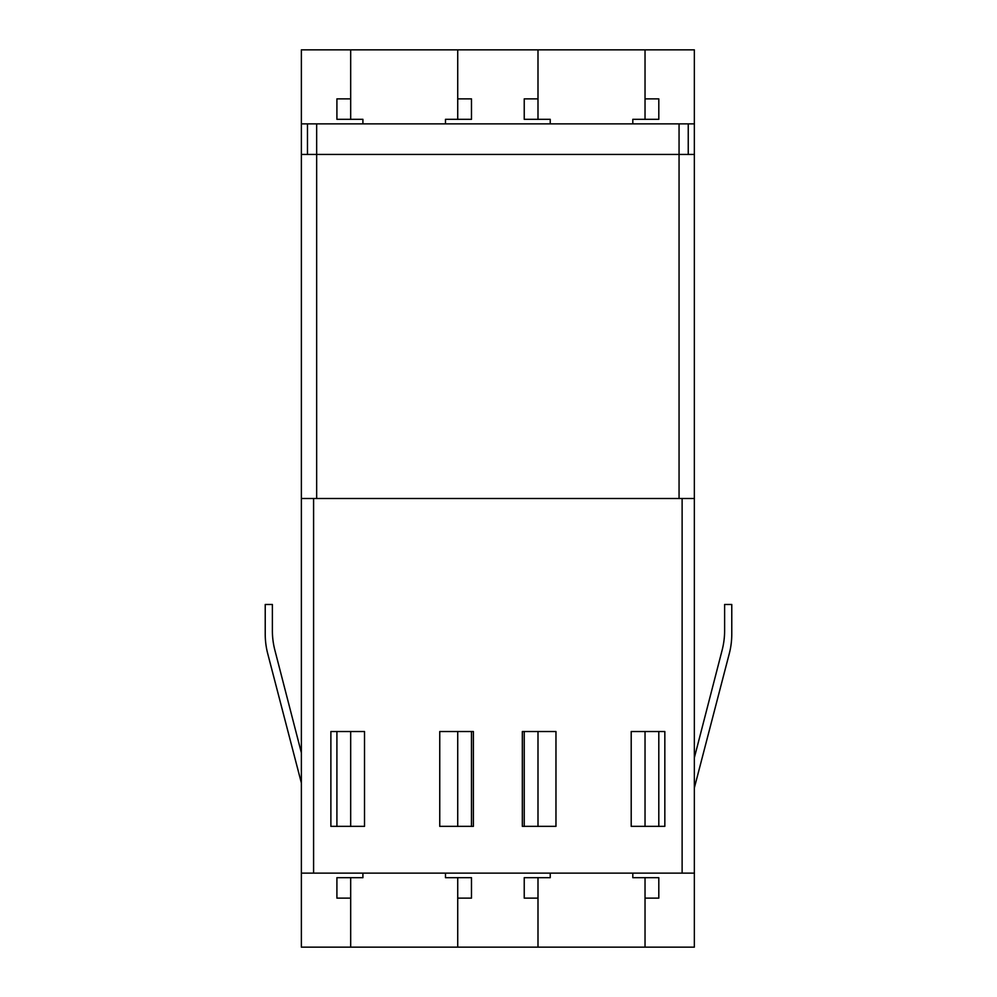 <?xml version="1.0" encoding="UTF-8"?>
<svg xmlns="http://www.w3.org/2000/svg" width="997" height="997" viewBox="0 0 997 997"><rect width="100%" height="100%" fill="white"/><g stroke="black" fill="none" stroke-linecap="round" stroke-linejoin="round"><path stroke-width="1.5" d="M694.348 498.5L679.057 498.5L679.057 154.448L694.348 154.448L694.348 947.15L645.034 947.15L645.034 898.123L658.805 898.123L658.805 877.684L658.805 898.123M301.368 498.5L301.368 154.448L316.66 154.448L316.66 498.5L301.368 498.5L301.368 947.15L350.682 947.15L350.682 898.123L336.911 898.123L336.911 877.684L362.908 877.684L362.908 873.135M316.66 498.5L679.057 498.5M679.057 123.865L679.057 154.448L316.66 154.448L316.66 123.865L301.368 123.865L301.368 49.85L694.348 49.85L694.348 123.865L316.66 123.865M664.837 731.536L631.201 731.536L631.201 826.351L664.837 826.351L664.837 731.536M364.516 731.536L330.879 731.536L330.879 826.351L364.516 826.351L364.516 731.536M473.388 731.536L439.752 731.536L439.752 826.351L473.388 826.351L473.388 731.536M555.965 731.536L522.328 731.536L522.328 826.351L555.965 826.351L555.965 731.536M694.348 873.135L301.368 873.135M445.485 873.135L445.485 877.684L471.481 877.684L471.481 898.123L457.723 898.123L457.723 947.15L645.034 947.15M537.994 947.15L537.994 898.123L524.235 898.123L524.235 877.684L550.232 877.684L550.232 873.135M632.808 873.135L632.808 877.684L658.805 877.684M445.485 123.865L445.485 119.316L471.481 119.316L471.481 98.877L457.723 98.877L457.723 49.85M537.994 49.85L537.994 98.877L524.235 98.877L524.235 119.316L550.232 119.316L550.232 123.865M632.808 123.865L632.808 119.316L658.805 119.316L658.805 98.877L645.034 98.877L645.034 49.85M350.682 49.85L350.682 98.877L336.911 98.877L336.911 119.316L362.908 119.316L362.908 123.865M301.368 154.448L301.368 123.865M350.682 947.15L457.723 947.15M694.348 123.865L694.348 154.448M350.682 731.536L350.682 826.351M350.682 877.684L350.682 898.123M336.911 877.684L336.911 898.123M336.911 731.536L336.911 826.351M471.481 826.351L471.481 731.536M471.481 877.684L471.481 898.123M457.723 731.536L457.723 826.351M457.723 877.684L457.723 898.123M658.805 826.351L658.805 731.536M645.034 731.536L645.034 826.351M645.034 877.684L645.034 898.123M537.994 731.536L537.994 826.351M537.994 877.684L537.994 898.123M524.235 877.684L524.235 898.123M524.235 731.536L524.235 826.351M457.723 119.316L457.723 98.877M471.481 119.316L471.481 98.877M336.911 119.316L336.911 98.877M350.682 119.316L350.682 98.877M524.235 119.316L524.235 98.877M537.994 119.316L537.994 98.877M645.034 119.316L645.034 98.877M658.805 119.316L658.805 98.877M307.475 154.448L307.475 123.865M688.242 154.448L688.242 123.865M694.348 757.745L722.164 650.032A77.679 77.679 0 0 0 724.62 630.615L724.62 604.481L731.773 604.481L731.773 634.154A77.679 77.679 0 0 1 729.268 653.708L694.348 787.879M301.368 752.772L274.836 650.032A77.679 77.679 0 0 1 272.38 630.615L272.38 604.481L265.227 604.481L265.227 634.154A77.679 77.679 0 0 0 267.732 653.708L301.368 782.944M682.122 873.135L682.122 498.5M313.594 498.5L313.594 873.135"/></g></svg>
